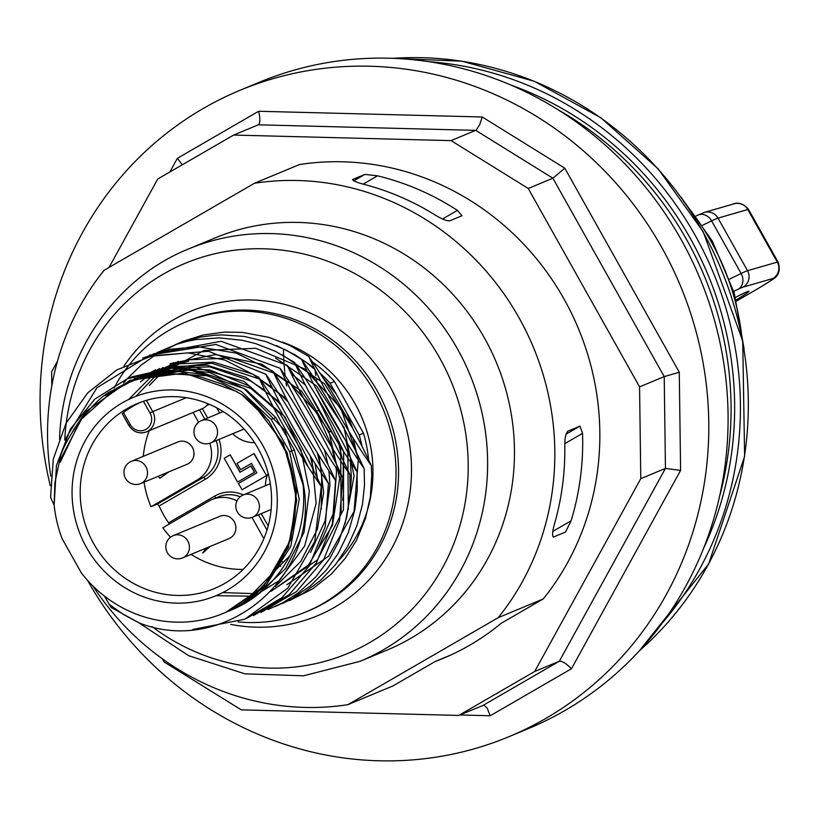 <?xml version="1.0" encoding="UTF-8"?>
<svg xmlns="http://www.w3.org/2000/svg" width="819" height="819" viewBox="0 0 819 819"><rect width="100%" height="100%" fill="white"/><g stroke="black" fill="none" stroke-linecap="round" stroke-linejoin="round"><path stroke-width="1.23" d="M281.838 561.394A242.178 229.392 -112.6 0 0 283.077 562.581L281.838 561.394M462.039 215.714L449.805 220.802C446.631 221.038 441.676 219.062 434.95 214.885A265.551 251.535 -112.6 0 0 366.288 184.951C357.309 182.709 352.784 180.876 352.713 179.463L352.579 179.525M564.823 443.611L582.544 433.353L580.006 426.115L567.854 431.163C565.724 433.261 564.711 438.298 564.803 446.283A265.551 251.535 -112.6 0 1 555.169 521.539C552.487 530.517 551.904 535.698 553.398 537.08L565.642 531.981M582.544 433.353A265.551 251.535 67.4 0 1 571.089 520.812L552.866 531.357M565.55 532.022L571.089 520.812M362.059 446.447A128.757 121.959 -112.6 0 0 359.162 434.971L336.148 393.949L322.01 376.382M314.957 369.543L306.726 362.735A128.757 121.959 -112.6 0 1 314.414 368.417M336.148 393.949L330.149 383.272A128.757 121.959 -112.6 0 0 319.779 372.952M352.354 427.334L346.652 412.694M352.61 428.122L324.58 383.886L282.463 354.975M268.622 420.495L287.182 452.805L286.486 453.102L268.622 420.495L241.462 394.369L223.034 384.459L203.644 377.938C188.206 372.594 143.663 370.464 113.933 389.977C95.495 395.884 61.445 441.789 59.429 461.425L54.904 482.954L54.156 505.118L56.439 465.53L70.454 428.972L94.871 399.068L127.293 378.777L165.592 370.034L204.996 374.437L241.441 391.513L271.15 419.441L275.768 417.526L294.328 449.836L289.691 451.76L271.15 419.441M312.469 361.967A128.757 121.959 67.4 0 1 334.439 381.48L363.452 433.19L359.162 434.971M368.601 459.889A128.757 121.959 -112.6 0 0 363.452 433.19M334.439 381.48L330.149 383.272M192.741 629.483L244.738 619.236L287.745 588.206L314.752 541.431L321.294 486.476C297.174 451.648 276.3 415.233 258.671 377.221L224.826 360.063L188.053 352.876L151.136 356.265L116.82 369.901L87.735 392.854L66.011 423.31L53.317 459.029L50.553 497.266L54.167 505.262M246.406 618.499L282.033 597.645L309.213 565.98L325.204 526.637L328.439 483.497C304.412 448.832 283.538 412.418 265.817 374.242L208.589 351.279L148.27 356.091L96.939 387.745L64.855 439.895M272.962 371.283L236.261 353.153L198.3 346.806L170.076 349.273L142.803 358.016M335.565 480.507C311.578 445.915 290.714 409.52 272.983 371.294C297.01 405.968 317.874 442.373 335.575 480.507M253.47 615.581L289.127 594.707L316.329 563.052L332.36 523.689L335.575 480.528M260.964 612.458L296.498 591.574L323.566 559.909L339.527 520.628L342.731 477.559C318.652 442.803 297.778 406.388 280.118 368.315L215.868 344.461L149.529 355.221M267.997 609.52L282.78 602.764L298.638 592.587L315.776 576.924L329.914 558.251L338.82 541.359L346.642 517.721L350.133 492.721L349.887 474.59C325.706 439.67 304.832 403.255 287.254 365.325L221.058 341.288L153.163 353.89M274.959 606.623L291.738 598.802L310.135 586.158L326.085 570.362L338.083 553.624L348.341 532.545L354.862 509.735L357.289 489.946L357.012 471.611C332.831 436.67 311.967 400.266 294.42 362.377L275.706 351.474L255.63 343.611L242.168 340.274L219.164 337.878L196.222 339.527L187.09 341.339L176.525 344.328L157.002 352.62M282.105 603.675L303.03 593.386L320.393 580.528L335.503 564.639L347.778 546.212L356.869 525.798L362.469 504.402L364.496 485.268L364.158 468.642C340.192 434.07 319.328 397.665 301.566 359.408L286.415 350.276L266.124 341.687L244.195 336.425L221.857 334.91L214.65 335.237L200.225 337.09L178.726 343.11L158.62 352.733L141.093 365.151L127.119 378.849M126.935 379.064L123.597 383.036M289.445 600.624L312.643 588.861L331.245 574.17L345.229 558.312L356.5 540.294L365.509 518.355L370.29 497.133L371.734 475.266L371.324 465.673C347.225 430.896 326.361 394.482 308.702 356.429L289.476 345.249L268.97 337.387L242.537 332.401L224.375 332.084L202.989 335.043L182.473 341.472L167.752 348.597M276.474 345.587L295.311 354.985L306.726 362.735M289.691 451.76L299.211 499.324L290.837 546.242L265.878 585.544L226.873 611.885M258.671 377.221C282.852 412.152 303.726 448.577 321.294 486.476M265.817 374.242C289.957 409.101 310.831 445.526 328.439 483.497M280.129 368.325C304.299 403.235 325.163 439.649 342.731 477.549M287.264 365.325C311.394 400.174 332.268 436.599 349.887 474.59M294.42 362.377C318.489 397.123 339.363 433.538 357.023 471.601M301.566 359.418C325.696 394.246 346.56 430.651 364.158 468.622M308.712 356.439C332.934 391.431 353.798 427.846 371.324 465.673M54.156 505.118A126.74 120.055 67.4 0 0 62.193 538.82L81.347 572.942A126.74 120.055 67.4 0 0 223.157 613.441A126.74 120.055 67.4 0 0 286.486 453.102M104.33 596.017L111.046 607.401L138.667 622.665M108.876 604.105L123.219 614.352L138.667 622.675C224.652 657.688 323.556 574.877 302.569 480.507L294.328 449.836M275.768 417.526L246.048 389.609L209.582 372.543L170.157 368.14L131.849 376.883L127.283 378.787M86.568 410.432L73.034 430.62M225.645 612.407L263.431 586.558L288.37 547.256L296.724 500.358L287.182 452.805M241.462 394.369A126.74 120.055 67.4 0 1 268.274 420.638M228.143 611.373L231.306 610.053A126.74 120.055 -112.6 0 0 302.559 480.507M262.817 445.526A107.432 101.761 67.4 0 1 227.201 590.161A107.432 101.761 67.4 0 1 86.527 547.563A107.432 101.761 67.4 0 1 122.133 402.938A107.432 101.761 67.4 0 1 262.817 445.526M206.736 405.507L208.702 404.688A14.486 13.718 -112.6 0 0 209.459 404.351M219.021 439.424A33.794 32.013 67.4 0 1 205.262 479.269L159.101 505.988A100.184 94.902 -112.6 0 0 163.442 514.629A100.184 94.902 -112.6 0 0 168.54 522.819L214.711 496.099A33.794 32.013 67.4 0 1 243.294 494.942M230.18 454.832L224.232 458.271L237.571 482.043L254.627 472.205L251.085 465.898L239.977 472.287L230.18 454.832L240.172 472.174M240.612 469.686L237.07 463.38L254.125 453.542L266.523 475.634L242.158 489.731L238.401 483.517L256.818 472.85L251.505 463.38L240.612 469.686L251.525 463.411M193.089 412.479L198.577 422.256M186.261 397.696L152.723 411.629A14.486 13.718 67.4 0 1 146.396 431.889L202.15 408.712A14.486 13.718 -112.6 0 0 208.098 403.777M265.428 485.749A31.388 29.73 67.4 0 1 268.12 473.249M170.516 537.233A100.184 94.902 -112.6 0 1 162.797 527.774L208.743 501.177A31.388 29.73 67.4 0 1 212.039 499.539A31.388 29.73 67.4 0 1 236.988 500.941M191.032 554.391A100.184 94.902 -112.6 0 0 243.11 569.44M251.996 517.454L263.872 538.626M173.259 535.636A12.07 12.07 0 0 0 179.238 558.783A12.07 12.07 0 0 0 182.524 557.934A12.07 11.435 67.4 0 0 188.974 543.918A12.07 11.435 67.4 0 0 176.218 534.868A12.07 11.435 67.4 0 0 173.259 535.636L219.717 516.328A12.07 11.435 67.4 0 1 234.254 521.744A12.07 11.435 67.4 0 1 228.982 538.615L182.524 557.934A12.07 11.435 67.4 0 1 179.566 558.691M209.961 546.529L202.897 552.897M149.201 430.722A100.184 94.902 -112.6 0 0 143.274 456.347M144.042 482.176A100.184 94.902 -112.6 0 0 150.983 506.736L196.939 480.139L203.368 477.467A31.388 29.73 -112.6 0 0 216.196 440.602M209.746 443.233A31.388 29.73 67.4 0 1 196.939 480.139M131.388 461.292L177.836 441.973A12.07 11.435 67.4 0 1 187.08 442.332A12.07 11.435 67.4 0 1 192.373 447.389A12.07 11.435 67.4 0 1 187.111 464.271L140.653 483.579A12.07 11.435 67.4 0 0 147.543 472.88A12.07 11.435 67.4 0 0 140.622 461.64A12.07 11.435 67.4 0 0 131.388 461.292A12.07 12.07 0 0 0 124.867 477.067A12.07 12.07 0 0 0 140.653 483.579M168.745 471.898L159.981 478.194M219.635 413.022L216.707 407.811M254.576 442.659A31.388 29.73 67.4 0 1 232.729 433.732M330.937 431.255L329.166 431.992M318.816 410.35L317.649 410.831M140.53 402.313A100.184 94.902 -112.6 0 0 123.495 412.551L130.221 424.539A12.07 11.435 -112.6 0 0 146.028 429.33A12.07 11.435 -112.6 0 0 150.031 413.073L143.417 401.29M128.921 425.337L122.256 413.708M122.389 413.687L123.495 412.551M159.101 505.988L157.422 504.064L150.983 506.736M258.087 448.464A100.184 94.902 -112.6 0 0 137.428 403.532A100.184 94.902 -112.6 0 0 93.683 543.621A100.184 94.902 -112.6 0 0 214.343 588.554A100.184 94.902 -112.6 0 0 258.087 448.464M169.226 524.047L168.54 522.819M168.386 472.051L159.807 478.276L158.272 476.259M209.603 546.672L202.713 552.989L206.316 548.034M253.91 453.634L266.523 475.634M266.308 475.726L241.943 489.823M237.571 482.043L254.627 472.205M254.412 472.297L250.87 465.98M116.196 384.101A156.92 148.638 67.4 0 1 185.913 321.939A156.92 148.638 67.4 0 1 374.897 392.311A156.92 148.638 67.4 0 1 306.367 611.742A156.92 148.638 67.4 0 1 238.094 621.908M114.036 388.052A156.92 148.638 67.4 0 1 115.571 385.206M386.527 650.317A223.311 211.517 -112.6 0 0 386.885 650.163A223.311 211.517 -112.6 0 0 410.37 638.554A223.311 211.517 -112.6 0 0 490.806 350.163A223.311 211.517 -112.6 0 0 215.458 237.766A223.311 211.517 -112.6 0 0 215.11 237.909M498.218 617.669A265.551 251.535 67.4 0 0 519.062 317.844A265.551 251.535 67.4 0 0 254.443 183.261L299.467 164.547A265.551 251.535 67.4 0 1 564.086 299.13A265.551 251.535 67.4 0 1 543.243 598.945L501.085 623.351A252.477 239.148 67.4 0 1 443.11 658.384A252.477 239.148 67.4 0 1 435.094 661.547L392.936 685.943L347.911 704.657L498.218 617.669L543.243 598.945M352.477 179.596L364.864 174.406L353.695 180.876M363.186 184.091L377.487 175.819L364.864 174.406M377.487 175.819A265.551 251.535 67.4 0 1 457.411 210.37L442.526 218.99M461.957 215.755L457.411 210.37M451.003 654.934L435.094 661.547M347.911 704.657A265.551 251.535 67.4 0 1 92.946 586.025M50.798 476.115A265.551 251.535 67.4 0 1 104.136 270.26L254.443 183.261M429.043 61.712A336.773 318.99 67.4 0 1 713.308 272.655A336.773 318.99 67.4 0 1 662.325 622.942M703.562 548.341A330.733 313.278 -112.6 0 0 511.005 85.094M280.671 566.308A247.809 234.725 67.4 0 1 279.617 565.305M109.091 267.393L157.729 179.003L233.65 135.063L451.095 140.622L528.235 188.472L639.567 386.865L640.786 478.654L534.674 671.488L458.753 715.427L241.308 709.878L164.169 662.018L162.387 658.845M51.802 385.851L51.617 371.836L57.484 361.179M459.858 714.977L490.233 715.755L571.467 668.734L680.589 470.423L679.279 372.215L564.782 168.182L552.886 178.225L528.235 188.472M564.782 168.182L482.248 116.984L479.647 124.734L476.167 130.129L451.095 140.622M482.248 116.984L258.63 111.271C260.34 118.427 260.278 122.922 258.456 124.744L233.65 135.063M258.63 111.271L177.406 158.292L182.268 164.803M490.233 715.755L487.213 708.169L483.906 705.087L458.753 715.427M571.467 668.734C566.062 663.38 562.018 660.882 559.336 661.24L534.674 671.488M680.589 470.423L665.448 468.407L640.786 478.654M679.279 372.215L664.219 376.607L639.567 386.865M50.297 485.749A350.051 331.572 67.4 0 1 240.069 90.274A350.051 331.572 67.4 0 1 661.65 247.266A350.051 331.572 67.4 0 1 508.794 736.752A350.051 331.572 67.4 0 1 87.582 580.415M508.794 736.752L528.091 728.726A350.051 331.572 -112.6 0 0 680.947 239.25A350.051 331.572 -112.6 0 0 259.367 82.258L240.069 90.274M719.42 497A330.733 313.278 -112.6 0 0 558.589 110.074M580.006 426.115L566.021 434.213M104.996 395.792L140.796 376.095L181.337 370.208M264.854 586.609L246.734 600.163M122.021 385.636L154.115 371.242M169.062 368.212L209.848 369.932L248.229 385.575L279.791 413.339L300.952 449.979L309.336 491.257L303.982 532.381L285.575 568.601L256.296 595.72M248.915 600.01L242.373 603.204M130.047 382.104L166.974 366.851L207.125 365.213L246.007 377.344L279.31 401.842M311.844 458.435L316.144 503.327L304.627 546.027L278.941 580.835L242.537 603.091M135.79 380.026L172.911 364.168L213.431 362.152L252.774 374.17L286.466 398.873M319 455.477L323.669 492.741L317.403 529.217L300.737 561.496L275.307 586.599M250.553 599.795L244.164 601.985M140.868 378.46L152.17 371.591M152.232 371.55L155.641 369.819M145.516 377.262L159.47 368.56M290.121 383.2L316.799 412.981L333.292 449.529M149.99 376.29L163.114 367.496M307.913 389.977L340.643 447.317L341.144 512.52M154.412 375.522L173.669 362.653M315.069 387.018L347.778 444.318L348.3 509.459M158.732 374.928L204.033 350.46L255.733 348.3L304.289 368.785L340.735 408.067L358.394 458.783L354.054 511.455L328.614 556.224L286.906 584.705M59.429 461.425L85.207 411.977L129.945 380.303L184.316 373.014L236.988 391.584M253.306 403.941L283.354 443.478L296.519 491.287L290.786 539.711L267.148 581.029M134.152 378.552L189.854 369.891L244.113 388.615L284.992 430.497L303.491 486.179M289.885 555.64L244.748 601.586M141.216 375.604L192.823 366.595L243.99 381.326L284.951 416.902L307.934 466.441M289.332 410.391L309.899 446.283M315.09 463.472L317.885 481.47M137.101 379.596L138.503 378.685M140.489 381.879L148.945 375.337M150.276 374.426L152.846 372.727M170.004 363.646L215.632 354.555L261.773 364.209L301.515 391.144L328.839 431.244L339.68 478.368L332.483 525.337L308.394 564.997L271.13 591.298M254.811 596.816L251.413 597.624M248.925 598.136L247.573 598.392M128.665 399.488L154.115 373.781M157.402 371.447L159.951 369.768M291.134 373.536L305.395 385.053M317.874 398.423L343.663 451.504L343.437 509.746L317.362 560.022L271.417 591.001M256.03 595.198L254.668 595.454M251.607 595.956L250.757 596.089M250.133 596.171L216.083 595.679M135.913 396.355L158.006 373.321M154.289 375.542L163.257 369.4M164.558 368.499L167.148 366.779M275.553 358.057L316.369 385.79L344.011 427.334L354.084 476.003L345.045 523.925M253.921 593.621L222.696 592.608M149.304 385.524L159.521 375.082M165.284 370.219L170.362 366.441M171.714 365.509L178.358 361.312M282.463 342.137A132.78 125.768 67.4 0 1 355.088 403.777A132.78 125.768 67.4 0 1 338.421 560.851M202.354 408.62L207.627 418.018M261.281 513.615L268.192 525.931M204.791 419.195L199.519 409.807M122.226 413.667L128.829 425.43C133.343 432.115 139.199 434.265 146.396 431.889A14.486 13.718 67.4 0 1 128.952 425.389L130.221 424.539M146.396 400.348L152.723 411.629L150.031 413.073M157.422 504.064L203.368 477.467A2.416 0.768 -120.1 0 1 205.262 479.269M240.223 496.785A31.388 29.73 -112.6 0 0 218.478 496.867L212.039 499.539M266.994 530.057L258.435 514.793M214.711 496.099A2.416 0.768 -120.1 0 1 215.366 498.157M256.89 498.976A12.07 11.435 67.4 0 1 252.528 517.25A12.07 12.07 0 0 1 238.237 513.349A12.07 12.07 0 0 1 243.263 494.963A12.07 11.435 67.4 0 1 256.89 498.976M197 423.935A12.07 11.435 67.4 0 1 201.382 420.608A12.07 11.435 67.4 0 1 215.162 424.826A12.07 11.435 67.4 0 1 215.039 439.578A12.07 11.435 67.4 0 1 210.657 442.905A12.07 12.07 0 0 1 194.871 436.394A12.07 12.07 0 0 1 201.382 420.608L223.167 411.558M185.913 321.939L188.452 320.884A156.92 148.638 67.4 0 1 377.426 391.267A156.92 148.638 67.4 0 1 308.906 610.687L306.367 611.742M123.966 366.073A164.906 156.204 67.4 0 1 389.291 385.258A164.906 156.204 67.4 0 1 384.787 559.92A164.906 156.204 67.4 0 1 230.671 624.375M64.752 440.11A211.322 200.174 67.4 0 1 217.557 253.143A211.322 200.174 67.4 0 1 439.752 358.077A211.322 200.174 67.4 0 1 404.402 616.85A211.322 200.174 67.4 0 1 152.017 626.566M59.572 439.393C61.773 356.449 113.902 278.982 188.616 248.925A223.311 211.517 67.4 0 1 457.555 349.068A223.311 211.517 67.4 0 1 360.043 661.322L303.542 675.798L244.932 673.842L188.605 655.661L138.728 622.696M392.987 58.333A336.773 318.99 67.4 0 1 702.978 231.869A336.773 318.99 67.4 0 1 639.291 650.89M258.302 124.816L475.747 130.364L552.886 178.225L664.219 376.607L665.448 468.407L559.336 661.24L483.415 705.179M177.406 158.292L169.871 171.98M283.456 350.123A240.806 228.102 -112.6 0 0 283.65 357.012M283.702 358.22A240.806 228.102 -112.6 0 0 284.019 363.677M284.111 364.905A240.806 228.102 -112.6 0 0 284.654 371.161M284.777 372.43A240.806 228.102 -112.6 0 0 285.145 375.726M285.831 381.07A240.806 228.102 -112.6 0 0 286.578 386.036M741.789 336.138A240.806 228.102 -112.6 0 0 711.035 241.37A240.806 228.102 -112.6 0 0 688.4 207.688M315.069 369.778A216.666 205.231 -112.6 0 0 315.806 375.614M316.421 379.74A216.666 205.231 -112.6 0 0 316.871 382.463M733.742 291.39L738.288 289.199A12.07 10.156 -115.8 0 0 741.123 273.474L729.637 279.023M738.288 289.199A36.21 1.433 -29.3 0 1 743.079 287.121A12.07 11.896 -106.1 0 0 747.522 270.71A48.28 1.914 150.7 0 0 741.123 273.474L711.619 220.884A48.28 1.914 -29.3 0 1 718.007 218.12L747.788 209.521A48.28 1.914 -29.3 0 1 748.535 209.459C741.041 200.041 732.79 204.156 734.1 203.808A12.07 11.896 73.9 0 1 747.788 209.521L777.303 262.111L747.522 270.71L718.007 218.12A12.07 11.896 73.9 0 0 704.32 212.408L734.1 203.808M743.079 287.121L772.87 278.521A12.07 11.896 -106.1 0 0 777.303 262.111A48.28 1.914 150.7 0 1 778.05 262.049L748.535 209.459M772.87 278.521A36.21 1.433 -29.3 0 1 752.569 291.748A12.07 3.839 59.9 0 0 752.712 291.677A12.07 3.839 59.9 0 0 752.845 291.584M752.569 291.748L736.465 301.064L752.712 291.677C768.242 282.535 775.91 277.631 775.716 276.976C774.426 278.143 782.114 273.454 778.05 262.049M736.168 299.938A42.25 1.679 150.7 0 0 735.472 297.379L745.546 292.393M696.969 215.571A12.07 10.156 64.2 0 1 697.624 215.213A12.07 10.156 64.2 0 1 711.619 220.884L702.63 225.225M60.299 462.141L80.293 420.157L114.363 389.721M159.633 373.034L209.736 375.89M135.35 380.17L167.588 369.942M189.117 368.601L250.624 388.298L273.679 407.739M139.056 378.992L155.016 371.939M172.594 365.346L167.67 368.304L209.664 366.861L250.03 380.671L264.957 390.407M270.475 394.85L280.815 404.75M310.186 455.804L313.708 470.638M142.731 377.958L154.197 372.113M162.684 368.796L211.773 363.247L259.521 379.033M260.176 379.412L272.113 387.448M277.631 391.902L287.94 401.74M317.311 452.815L320.853 467.649M321.754 473.617L321.232 509.244M146.529 377.027L155.753 371.785M161.896 368.898L188.739 361.077M324.467 449.856L328.02 464.721M328.931 470.679L329.934 485.339L325.143 520.741L310.534 552.549M150.389 376.218L158.323 371.273M163.032 368.755L186.957 359.899L231.286 357.985L273.812 373.075M274.447 373.454L286.404 381.5M291.922 385.954L302.272 395.853M331.664 446.959L335.176 461.773M336.066 467.7L336.496 471.764L333.63 512.745L317.659 549.61M255.671 594.922L253.87 595.403M165.039 368.54L170.065 365.837M338.779 443.949L342.301 458.763M343.202 464.721L343.448 494.625L342.68 500.317M257.709 593.243L255.999 593.601M158.282 374.979L164.66 370.29M345.905 440.939L349.457 455.804M350.368 461.762L351.382 477.364L349.846 497.194M162.305 374.559L164.67 372.604M170.649 368.12L171.765 367.352M353.071 437.981L356.593 452.805M225.604 612.428L223.157 613.441M270.311 483.712L243.263 494.963M271.13 509.52L252.528 517.25M244.042 429.023L210.657 442.905M360.043 661.322L386.885 650.163M188.616 248.925L215.458 237.766M392.751 58.323L461.977 61.2L534.285 81.255L600.87 117.793L658.189 168.878L703.224 231.797L742.731 341.032L744.625 456.316L708.67 563.922L639.137 651.064M744.082 348.843L734.285 293.192L712.274 241.011L681.009 197.113M696.17 215.919L704.32 212.408"/></g></svg>
